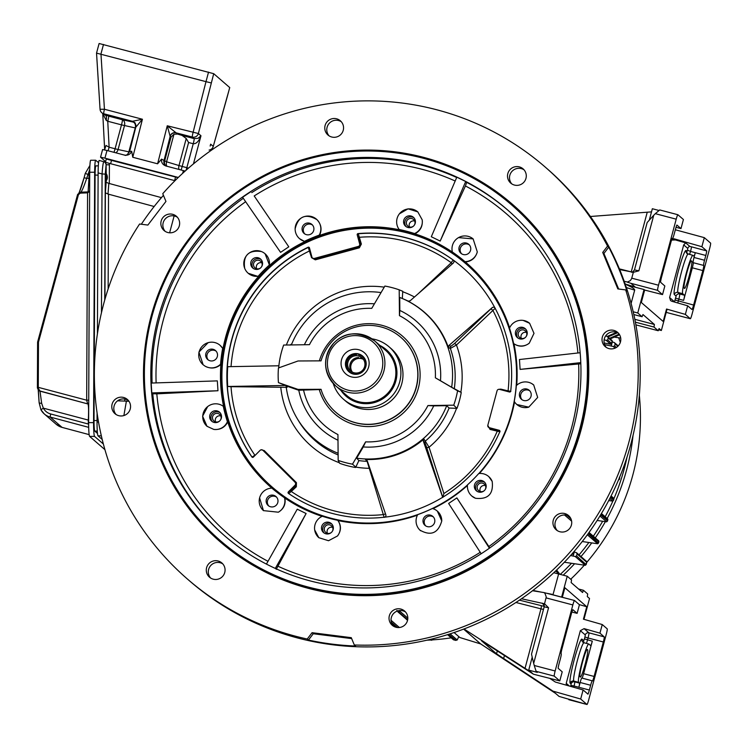 <?xml version="1.0" encoding="UTF-8"?>
<svg xmlns="http://www.w3.org/2000/svg" width="748" height="748" viewBox="0 0 748 748"><rect width="100%" height="100%" fill="white"/><g stroke="black" fill="none" stroke-linecap="round" stroke-linejoin="round"><path stroke-width="1.12" d="M368.661 366.885A14.09 14.006 130.9 0 1 345.165 373.308A14.09 14.006 130.9 0 1 351.466 349.765A14.09 14.006 130.9 0 1 368.661 366.885M365.847 366.585A10.416 10.36 -49.1 0 0 362.64 356.076A10.416 10.36 -49.1 0 0 345.791 361.303A10.416 10.36 -49.1 0 0 348.989 371.812A10.416 10.36 -49.1 0 0 365.847 366.585M362.986 358.825A8.677 8.63 -49.1 0 0 360.592 357.834L360.601 357.834A8.677 8.63 -49.1 0 1 362.986 358.834M358.741 354.758A9.92 9.864 130.9 0 1 362.799 356.871A9.874 9.818 130.9 0 0 358.731 354.804L358.825 354.833M366.015 365.819A9.874 9.818 130.9 0 0 362.761 356.908A9.92 9.864 130.9 0 1 366.183 364.463M357.787 374.131A9.92 9.864 130.9 0 1 347.091 360.798A9.92 9.864 130.9 0 1 356.6 354.468L356.6 354.515A9.874 9.818 130.9 0 0 349.83 371.821L350.569 372.467M349.232 372.018A10.416 10.36 130.9 0 1 346.268 361.723A10.416 10.36 130.9 0 1 362.874 356.291M359.105 373.785A9.874 9.818 130.9 0 1 349.83 371.821M347.942 362.163A8.677 8.63 130.9 0 1 361.985 357.806A8.677 8.63 130.9 0 1 362.817 370.017A8.677 8.63 130.9 0 1 347.942 362.163M371.962 338.825A34.726 34.53 130.9 0 1 392.373 395.655A34.726 34.53 130.9 0 1 333.234 383.481M358.713 357.581A8.677 8.63 -49.1 0 0 351.766 371.765A8.677 8.63 -49.1 0 1 358.703 357.572L358.703 357.572M352.327 372.083A8.677 8.63 130.9 0 1 363.378 359.349M343.538 399.264L345.613 401.068A34.726 34.53 -49.1 0 0 401.798 383.631A34.726 34.53 -49.1 0 0 391.12 348.605L389.044 346.801M105.449 162.269L106.31 159.034L178.061 177.678M128.955 401.265L117.558 400.806M174.976 180.698L109.189 163.335L109.395 164.897L106.235 164.7L105.159 162.41M109.189 163.335L104.028 161.83M604.169 342.977L610.742 344.304L612.266 341.425L608.236 337.928L607.703 339.938L606.198 340.368L604.132 339.788M615.127 348.101L613.267 346.492L614.604 345.931L615.146 343.921L614.323 342.575L618.259 345.885M608.236 337.928L607.675 336.703L612.098 340.546M607.254 336.441L605.73 335.852M564.347 562.244L585.366 565.31L586.722 562.29L577.101 553.941L576.558 555.951L575.231 556.521L570.574 555.512M586.834 562.057L586.142 564.647L576.558 555.951M586.413 561.393L586.722 562.29L586.413 561.393M582.253 541.533L597.717 543.777L598.531 542.758L598.821 541.702L588.695 532.922M598.924 541.477L598.494 543.104L588.115 533.726M598.512 540.804L598.821 541.702L598.512 540.804M458.786 636.613L457.206 639.989L455.672 640.353L453.662 639.821L447.659 634.622M453.559 639.811L455.85 640.41L448.688 634.295M433.475 638.614L432.849 639.839L431.306 640.204L429.791 639.521M430.156 639.914L431.493 640.26L430.362 639.381M618.381 480.225L619.372 479.225L618.961 478.86M619.765 477.935L619.335 479.562L619.353 477.907M619.353 477.271L619.662 478.168L619.353 477.271M608.713 500.58L612.715 501.123L613.538 500.113L610.377 497.364M613.93 498.823L613.491 500.449L613.818 499.056L610.836 496.466M613.51 498.159L613.818 499.056L613.51 498.159M597.147 520.468L606.675 521.833L607.498 520.823L600.625 514.867M607.89 519.533L607.451 521.169L607.778 519.767L601.14 514.016M607.47 518.869L607.778 519.767L607.47 518.869M564.254 514.979L566.161 514.68M396.833 610.396L407.538 620.354M407.81 618.129L399.797 611.172L398.936 612.126L397.88 611.845L407.567 620.242M399.797 611.172L399.89 610.518M614.323 342.575L612.163 341.845M613.267 346.492L611.219 346.025L612.322 341.901M611.789 340.377L612.322 341.275L611.696 343.613L607.703 339.938M574.127 551.865L576.661 552.819L586.684 561.514M576.278 552.594L577.101 553.941M571.762 554.165L572.697 554.324L573.688 553.455L572.949 552.819M574.221 551.444L573.651 553.632L574.174 551.398M559.831 574.277L556.624 570.013M556.026 570.593L557.419 572.547L555.614 570.986M618.727 337.778A219.744 218.491 130.9 0 1 620.335 342.378M627.048 456.981A219.744 218.491 130.9 0 1 624.206 468.921A219.744 218.491 130.9 0 1 613.949 498.589M612.836 501.123A219.744 218.491 130.9 0 1 605.16 516.765M602.645 521.291A219.744 218.491 130.9 0 1 593.314 536.204M588.844 542.506A219.744 218.491 130.9 0 1 579.045 554.894M571.5 563.309A219.744 218.491 130.9 0 1 560.261 574.389M633.032 435.448A222.324 221.062 130.9 0 1 607.142 518.486M605.366 521.693A222.324 221.062 130.9 0 1 595.268 537.887M591.715 542.936A222.324 221.062 130.9 0 1 580.981 556.568M574.586 563.758A222.324 221.062 130.9 0 1 563.207 575.165M639.334 395.29A222.324 221.062 130.9 0 1 586.75 562.365M584.291 565.198A222.324 221.062 130.9 0 1 570.705 579.242M451.203 637.82A222.324 221.062 130.9 0 1 432.84 639.858M430.521 640.008A222.324 221.062 130.9 0 1 426.893 640.195M271.543 487.846A148.815 147.964 130.9 0 1 226.074 337.974A148.815 147.964 130.9 0 1 259.032 277.041A148.815 147.964 130.9 0 1 466.565 263.016M261.417 251.543C248.448 249.785 242.876 255.395 244.699 268.345A12.894 12.828 -49.1 0 1 261.417 251.543A12.894 12.828 130.9 0 1 269.402 264.97A148.815 147.964 -49.1 0 0 258.154 276.274L258.49 276.564A148.815 147.964 -49.1 0 0 222.988 348.699L220.052 345.296A12.894 12.828 130.9 0 1 222.652 348.409A148.815 147.964 -49.1 0 0 220.567 364.201L220.903 364.491A148.815 147.964 -49.1 0 0 223.643 406.613L223.306 406.323A148.815 147.964 -49.1 0 0 227.411 421.676L227.747 421.966A148.815 147.964 -49.1 0 0 271.272 487.612A148.815 147.964 -49.1 0 0 271.907 488.154A148.815 147.964 -49.1 0 0 284.521 497.775L284.857 498.065A148.815 147.964 -49.1 0 0 322.117 516.372M269.402 264.97L265.091 253.768M319.19 235.162L319.527 235.452C322.173 229.636 321.322 224.381 316.974 219.669A12.894 12.828 130.9 0 1 319.19 235.162A148.815 147.964 -49.1 0 0 304.501 241.324L304.838 241.613A148.815 147.964 -49.1 0 0 269.738 265.26M417.87 211.946A12.894 12.828 -49.1 0 0 399.395 213.844L408.081 208.823L417.805 211.89L422.209 219.847A12.894 12.828 130.9 0 1 414.542 233.544A148.815 147.964 -49.1 0 0 399.189 229.505L399.526 229.795A148.815 147.964 -49.1 0 0 319.527 235.452M414.542 233.544L414.878 233.834A148.815 147.964 -49.1 0 1 452.718 252.319L452.381 252.029A12.894 12.828 130.9 0 1 458.552 237.602A12.894 12.828 -49.1 0 1 473.213 238.986M464.994 261.65L465.321 261.95C471.53 261.361 475.522 258.013 477.299 251.908A12.894 12.828 130.9 0 1 464.994 261.65A148.815 147.964 -49.1 0 0 452.381 252.029M509.622 327.82A148.815 147.964 -49.1 0 0 466.294 262.782A148.815 147.964 -49.1 0 0 465.321 261.95M523.142 320.396L529.631 323.304L533.997 333.346L529.247 343.21A12.894 12.828 130.9 0 1 513.596 343.482A148.815 147.964 -49.1 0 0 509.491 328.138A12.894 12.828 130.9 0 1 523.142 320.396A12.894 12.828 -49.1 0 1 529.696 323.351M513.596 343.482L513.932 343.771A148.815 147.964 -49.1 0 1 516.718 385.248M533.707 384.996L537.672 397.431L528.771 407.146A12.894 12.828 130.9 0 1 514.241 401.396A148.815 147.964 -49.1 0 0 516.326 385.613A12.894 12.828 130.9 0 1 531.875 383.677A12.894 12.828 -49.1 0 1 533.754 385.033L531.875 383.677M479.403 473.465A148.815 147.964 -49.1 0 0 480.908 471.745A148.815 147.964 -49.1 0 0 514.549 401.882M471.81 496.046L475.485 498.271A12.894 12.828 130.9 0 1 467.5 484.844A148.815 147.964 -49.1 0 0 478.748 473.531A12.894 12.828 130.9 0 1 492.203 481.46L488.781 476.616M432.97 508.659A148.815 147.964 -49.1 0 0 467.435 485.489M420.46 530.631L419.927 530.136A12.894 12.828 130.9 0 1 417.702 514.652A148.815 147.964 -49.1 0 0 432.4 508.481A12.894 12.828 130.9 0 1 441.769 520.982C438.16 533.24 430.885 536.297 419.927 530.136A12.894 12.828 -49.1 0 0 420.619 530.762M318.891 537.747A12.894 12.828 -49.1 0 1 314.684 529.958A12.894 12.828 130.9 0 1 322.351 516.26A148.815 147.964 -49.1 0 0 337.713 520.299L338.049 520.589A148.815 147.964 -49.1 0 0 417.44 515.157M215.62 421.891A4.357 4.329 130.9 0 1 220.782 415.944M219.959 420.666A4.357 4.329 130.9 0 1 212.572 416.748A4.357 4.329 130.9 0 1 219.65 414.411A4.357 4.329 130.9 0 1 220.174 420.423M220.062 412.728A5.956 5.919 -49.1 0 0 212.329 421.638M327.428 533.287A4.357 4.329 130.9 0 1 332.589 527.34M331.775 532.062A4.357 4.329 130.9 0 1 324.417 527.995A4.357 4.329 130.9 0 1 331.467 525.807A4.357 4.329 130.9 0 1 331.99 531.819M331.878 524.124A5.956 5.919 -49.1 0 0 324.146 533.034M480.281 491.53A4.357 4.329 130.9 0 1 485.443 485.583M484.629 490.295A4.357 4.329 130.9 0 1 478.393 490.426A4.357 4.329 130.9 0 1 478.29 484.395A4.357 4.329 130.9 0 1 484.311 484.05A4.357 4.329 130.9 0 1 484.835 490.052M484.723 482.367A5.956 5.919 -49.1 0 0 477 491.277M521.319 338.377A4.357 4.329 130.9 0 1 526.48 332.421M525.666 337.142A4.357 4.329 130.9 0 1 519.645 337.479A4.357 4.329 130.9 0 1 519.224 331.345A4.357 4.329 130.9 0 1 525.358 330.897A4.357 4.329 130.9 0 1 525.872 336.899M525.769 329.204A5.956 5.919 -49.1 0 0 518.037 338.124M312.449 224.989A5.956 5.919 -49.1 0 0 304.726 233.9M216.06 351.102A5.956 5.919 -49.1 0 0 208.327 360.012M276.526 497.083A5.956 5.919 -49.1 0 0 268.794 505.994M433.382 516.952A5.956 5.919 -49.1 0 0 425.649 525.863M529.771 390.839A5.956 5.919 -49.1 0 0 522.039 399.75M409.502 226.981A4.357 4.329 130.9 0 1 414.663 221.025M413.85 225.746A4.357 4.329 130.9 0 1 407.828 226.083A4.357 4.329 130.9 0 1 407.417 219.949A4.357 4.329 130.9 0 1 414.878 223.895A4.357 4.329 130.9 0 1 414.065 225.503M413.953 217.808A5.956 5.919 -49.1 0 0 406.22 226.728M469.305 244.858A5.956 5.919 -49.1 0 0 461.572 253.768M321.182 389.502L298.639 390.232L298.041 389.409L321.004 389.297A49.602 49.321 -49.1 0 0 405.631 407.155A49.602 49.321 -49.1 0 0 400.872 337.367A49.602 49.321 -49.1 0 0 321.023 360.854L298.059 360.975L278.452 367.969A90.517 90.003 -49.1 0 0 278.443 382.621L285.671 385.454L227.71 386.482A142.644 141.83 -49.1 0 1 227.719 366.688L278.957 365.781M381.05 292.571A83.832 83.355 -49.1 0 0 291.795 343.874L289.981 345.109M303.492 389.792A66.965 66.581 -49.1 0 0 337.937 434.569L338.171 460.394A90.648 90.134 -49.1 0 0 352.495 464.162L365.632 441.862A66.965 66.581 -49.1 0 0 427.931 405.556L453.727 405.173A90.648 90.134 -49.1 0 0 457.58 390.811L435.364 377.796A66.965 66.581 -49.1 0 0 399.451 315.647L399.208 289.831A90.648 90.134 -49.1 0 0 384.883 286.063L371.747 308.363A66.965 66.581 -49.1 0 0 309.448 344.669L283.651 345.052A90.648 90.134 -49.1 0 0 278.667 367.885M374.43 303.819A71.93 71.518 -49.1 0 0 304.361 344.744M298.779 390.232A71.93 71.518 -49.1 0 0 337.984 440.245M298.639 390.232L286.054 385.865A83.832 83.355 -49.1 0 0 297.236 418.618A83.832 83.355 -49.1 0 0 338.105 453.26M365.632 441.862L363.276 446.939A71.93 71.518 -49.1 0 0 433.728 405.884L427.931 405.556M435.364 377.796L440.469 380.723A71.93 71.518 -49.1 0 0 399.843 310.439L399.451 315.647M399.843 310.439L399.731 297.442A83.832 83.355 -49.1 0 1 401.667 298.228A83.832 83.355 -49.1 0 1 451.652 387.277L440.469 380.723M495.223 308.26L456.439 345.024L450.361 348.437L448.426 347.596L448.996 345.445L450.922 346.277L454.363 343.65L492.156 307.69L448.996 345.445M457.58 390.811L460.852 392.233A91.247 90.723 -49.1 0 0 456.439 345.024A1.982 0.664 46.8 0 0 454.363 343.65M298.041 389.409L278.443 382.621M418.235 293.712L451.24 262.716A1.982 0.683 -133.3 0 1 452.11 264.091M402.331 298.527L402.751 291.281L399.208 289.831M433.728 405.884L446.715 405.687A83.832 83.355 -49.1 0 1 356.665 458.169L363.276 446.939M384.173 517.42L367.118 461.32L365.463 459.459L366.847 460.114M352.495 464.162L355.796 467.098A91.247 90.723 -49.1 0 0 368.755 468.304A1.982 0.804 162.1 0 0 369.699 467.911M361.368 244.072L360.358 244.605L358.395 237.817L359.395 237.284A139.586 138.791 130.9 0 1 451.24 262.716L453.148 260.005A142.859 142.045 -49.1 0 0 358.283 233.75L361.368 244.072L359.358 247.812L315.301 259.846L311.561 257.686L308.26 247.42A142.859 142.045 -49.1 0 0 252.067 457.122L254.853 455.186A139.586 138.791 130.9 0 1 231.02 386.688L287.11 387.314M355.543 467.491A91.686 91.163 130.9 0 1 339.667 463.311L338.171 460.394M355.796 467.098L358.9 460.6L356.665 458.169M261.099 449.791L264.203 450.548L296.432 482.666L296.339 486.78L291.281 491.483A139.586 138.791 130.9 0 0 383.761 514.549A1.982 0.832 162.1 0 0 385.379 513.502M446.715 405.687L449.09 408.043L456.981 408.38L453.727 405.173M365.463 459.459A84 83.514 -49.1 0 0 423.929 439.011L429.053 447.229L443.901 493.521L442.797 497.439L426.603 447.229A1.982 0.804 162.1 0 0 429.053 447.229A91.247 90.723 -49.1 0 0 456.514 408.408M461.245 392.466A91.686 91.163 130.9 0 1 456.981 408.38M460.852 392.233L451.652 387.277M499.019 389.306L500.861 389.128L508.07 390.886A139.586 138.791 130.9 0 0 492.932 310.532A1.982 0.683 46.7 0 0 490.894 309.233M448.426 347.596A84 83.514 -49.1 0 0 407.894 301.107L408.137 301.21M462.937 267.747A142.859 142.045 -49.1 0 0 453.129 259.986A1.982 1.973 130.9 0 1 453.26 263.081L410.1 300.827L408.015 301.164M231.02 386.688L227.71 386.482M384.911 517.158A1.982 1.973 130.9 0 0 385.818 514.774L367.24 460.777M442.666 497.289L423.349 441.161L423.929 439.011M255.087 455.401L260.36 450.128M500.038 431.792L490.062 429.436L488.07 425.883M500.646 389.671L500.861 389.128M507.78 391.55L508.07 390.886L510.884 391.307M492.156 307.69A1.982 1.973 130.9 0 1 494.877 307.802M359.358 247.812L359.059 247.13L360.358 244.605L359.676 244.016L357.217 234.835A0.991 0.991 130.9 0 1 358.096 233.591A142.859 142.045 -49.1 0 1 462.862 267.681A142.859 142.045 -49.1 0 1 510.706 391.148A0.991 0.991 130.9 0 1 509.463 391.999L499.486 389.371A1.982 1.973 130.9 0 0 497.065 390.783L487.827 425.247A1.982 1.973 130.9 0 0 489.229 427.66L490.062 429.436M315.301 259.846L315.114 259.135L359.059 247.13L358.273 246.447A1.982 1.973 130.9 0 0 359.676 244.016M311.561 257.686L312.122 257.564M314.328 258.453A1.982 1.973 130.9 0 1 312.524 258.041L315.114 259.135L314.328 258.453L358.273 246.447M231.048 366.623A139.586 138.791 130.9 0 1 309.597 250.889L310.224 250.767M264.203 450.548L263.707 450.997L262.829 450.221A1.982 1.973 130.9 0 1 262.922 450.315L295.853 483.021L262.922 450.315M296.432 482.666L295.853 483.021L295.75 485.733L295.067 485.143L288.335 491.904A0.991 0.991 130.9 0 0 288.476 493.418A142.859 142.045 -49.1 0 0 499.86 431.633A0.991 0.991 130.9 0 0 499.206 430.287L489.229 427.66M296.339 486.78L295.75 485.733L290.701 490.436L291.281 491.483L288.663 493.577M288.569 493.512A0.991 0.991 130.9 0 1 288.522 492.062L290.701 490.436M488.444 427.248L489.931 428.277L497.14 430.035L497.27 431.194A139.586 138.791 130.9 0 1 443.901 493.521M312.524 258.041A1.982 1.973 130.9 0 1 311.907 257.069L309.457 247.887A0.991 0.991 130.9 0 0 308.073 247.261A142.859 142.045 -49.1 0 0 251.889 456.963A0.991 0.991 130.9 0 0 253.394 457.093L260.126 450.333A1.982 1.973 130.9 0 1 262.829 450.221M295.067 482.348A1.982 1.973 130.9 0 1 295.067 485.143M467.491 484.938A147.823 146.982 130.9 0 1 292.029 501.618A147.823 146.982 130.9 0 1 226.953 338.161A147.823 146.982 130.9 0 1 439.515 245.596A147.823 146.982 130.9 0 1 478.86 473.521M256.658 268.738A4.357 4.329 130.9 0 1 261.819 262.791M261.005 267.504A4.357 4.329 130.9 0 1 254.984 267.84A4.357 4.329 130.9 0 1 254.563 261.707A4.357 4.329 130.9 0 1 260.912 261.463A4.357 4.329 130.9 0 1 261.211 267.26M261.099 259.575A5.956 5.919 -49.1 0 0 253.376 268.485M97.492 433.466L94.781 431.119A9.92 0.804 -90.1 0 1 94.024 420.535L95.09 175.097A9.92 0.804 -90.1 0 1 95.875 165.869A9.92 0.804 -90.1 0 1 95.931 165.888M103.374 444.031L94.557 436.393L89.62 436.393A12.894 1.038 -90.1 0 1 88.629 422.629L89.713 172.246A12.894 1.038 -90.1 0 1 90.732 160.25L95.679 160.24A12.894 1.038 89.9 0 0 94.659 172.236L89.713 172.246M95.679 160.24A12.894 1.038 89.9 0 1 95.753 160.278L98.568 162.718M94.557 436.393A12.894 1.038 89.9 0 1 93.575 422.62L94.659 172.236M41.654 403.284L43.328 408.146L40.944 409.764L39.139 402.667A2.973 0.617 -1.1 0 0 39.13 402.723A2.973 0.617 -1.1 0 0 41.654 403.284L39.999 391.157L87.955 403.967L39.738 390.933L38.503 390.25L37.4 387.95L38.223 388.109L38.279 387.342L37.4 387.417L37.596 342.107L77.624 194.424L80.373 192.217M62.075 427.389L56.194 424.275A14.885 14.801 130.9 0 0 62.047 427.379L89.152 434.625L62.056 427.389L50.125 417.047L50.668 413.971L88.311 424.023L88.32 420.17C88.76 410.914 88.638 405.51 87.955 403.967A2.973 2.964 130.9 0 1 88.713 404.285M79.241 192.488L84.075 177.762L86.712 178.333C84.141 185.906 82.215 190.525 80.906 192.189M88.096 191.871L88.965 178.258L86.712 178.333L89.751 169.357M89.62 436.393L104.935 449.679M84.094 177.753L85.263 173.396L87.797 174.359M89.713 172.302L88.993 172.311L88.965 178.258L89.685 178.248M88.732 400.115L86.675 400.189L87.572 192.853L80.307 193.134L80.382 192.208L87.647 191.927L89.629 190.89L87.647 191.927L87.572 192.853L89.629 191.423M88.629 424.023L88.647 425.406M40.944 409.773L44.282 413.943A14.885 14.801 130.9 0 1 40.944 409.773L39.13 402.723L38.195 389.671M80.307 193.134L78.465 194.611L38.475 342.173L37.596 342.107L37.409 387.932L38.831 390.531A2.973 2.964 -49.1 0 0 39.999 391.157L38.223 388.109M38.475 342.173L38.279 387.342L86.675 400.189L87.563 403.621A2.973 2.964 -49.1 0 1 88.713 404.219M50.668 413.971A11.903 11.837 130.9 0 1 43.328 408.146L88.638 420.17M78.465 194.611L77.624 194.415L80.382 192.208L87.638 191.937M135.584 128.002L135.248 127.927A4.965 3.553 -77.8 0 0 133.135 122.064L122.373 119.727A4.965 3.553 -77.8 0 1 124.486 125.589L118.072 149.525L128.834 151.853L135.248 127.927L121.494 124.86A4.965 0.477 104.7 0 0 122.373 119.727L108.628 116.118A4.965 0.477 -75.3 0 1 107.749 121.251L106.179 120.353L102.813 113.621M186.056 170.263A4.965 0.477 104.7 0 0 186.832 167.674L193.246 143.738A4.965 0.477 104.7 0 0 194.125 138.604L198.108 138.296L200.978 135.771C198.893 141.288 196.313 143.943 193.246 143.738L188.589 142.522L186.233 138.52L182.101 135.444L177.594 134.079L173.975 134.21L166.58 161.792L178.996 165.551L186.233 138.52M134.649 122.756A4.965 4.937 130.9 0 0 133.135 122.064L132.274 121.316A4.965 4.937 130.9 0 1 134.247 122.354L134.247 122.354A4.965 4.937 130.9 0 1 135.715 124.617M96.548 53.136L100.054 109.264L104.44 109.255A4.965 0.477 104.7 0 0 103.729 113.743L132.256 121.251A4.965 4.955 -126.2 0 1 135.781 127.235L129.675 151.358M100.073 109.283A4.965 4.937 -49.1 0 0 101.756 112.705A4.965 4.965 0 0 1 100.054 109.264L96.529 53.117L99.11 43.506L96.529 53.117L205.99 81.654L193.049 132.574A4.965 0.477 104.7 0 0 192.339 137.052L176.21 132.882A4.965 4.937 -49.1 0 0 170.151 136.407L167.262 125.786L157.604 163.803L132.77 157.267L131.685 151.274C130.283 154.462 127.777 155.706 124.159 155.004L124.841 155.145M185.158 171.068L166.215 166.065A4.965 4.937 130.9 0 1 164.008 160.577L170.151 136.407L171.012 137.155L173.975 134.21M115.865 152.816A4.965 3.553 102.2 0 0 118.072 149.525L109.124 147.225A4.965 0.477 -75.3 0 1 108.002 150.75M127.525 154.369A4.965 3.553 102.2 0 0 128.834 151.853L129.46 151.984M179.015 169.431A4.965 2.833 106.9 0 1 178.996 165.551L182.185 166.449L188.589 142.522M166.888 166.243A4.965 2.833 106.9 0 1 166.58 161.792L161.549 159.128L157.604 163.803M210.16 146.038L210.656 144.168L213.245 146.412A4.965 4.937 130.9 0 1 209.103 150.058A4.965 4.965 0 0 0 213.245 146.505A4.965 0.898 -164.2 0 0 213.245 146.412L229.739 87.581L213.722 73.687L198.388 133.527A4.965 4.937 130.9 0 1 192.339 137.052L194.125 138.604L182.101 135.444M210.188 145.991L210.431 145.112M99.11 43.506L213.722 73.687M108.628 116.118L103.776 114.453L101.756 112.705A4.965 4.937 -49.1 0 0 103.729 113.743L105.552 115.332A4.965 1.917 -76.1 0 1 106.179 120.353M132.274 121.316L142.429 119.25L104.44 109.255L100.971 54.024M129.628 151.526L135.771 127.272L142.429 119.25L132.77 157.267M170.077 136.258A4.965 4.825 -63.7 0 1 176.014 132.761L167.262 125.786L198.388 133.527L200.978 135.771L193.442 163.906M165.532 165.579L166.43 166.178M208.552 72.079L205.99 81.654L211.245 82.935M227.242 96.81L229.711 87.6M227.214 96.913L213.245 146.505M104.608 149.89L105.992 145.458L109.124 147.225L107.749 121.251L121.494 124.86L115.08 148.796A4.965 0.477 104.7 0 1 113.958 152.321M124.738 155.126C125.86 155.995 127.487 154.761 129.628 151.442L131.685 151.274M161.549 159.128C161.175 162.597 162.727 164.915 166.215 166.065L165.747 165.925M178.304 177.444L104.935 158.146L100.541 157.202L105.618 161.624M104.935 158.146L106.992 150.479L102.598 149.544L100.569 157.192M106.992 150.479L124.159 155.004M392.27 624.617L392.522 624.038M607.236 336.432L616.558 332.346M610.2 338.891L619.568 334.786M607.956 336.946L617.539 332.757M609.555 338.339L619.157 334.132M620.7 338.068L614.258 337.114M604.646 344.66L611.219 346.025M556.166 570.453L557.41 572.547M556.493 570.135L559.513 574.193M558.513 573.931L558.288 573.305M106.197 173.536L106.169 180.838C107.759 178.613 107.768 176.182 106.197 173.536L106.113 164.597A2.973 2.964 -49.1 0 0 105.103 162.353L105.103 162.353A2.973 2.964 -49.1 0 0 103.916 161.727L99.166 160.465C98.558 161.026 98.203 165.168 98.119 172.9L97.418 333.795M161.437 197.64L109.32 183.512L109.395 164.897M104.944 299.312L105.365 192.806L108.011 194.05L108.825 183.428L109.32 183.512M108.825 183.428L106.169 182.175L106.169 180.838M108.011 194.05L154.163 206.504M106.113 164.597L105.272 174.144L102.065 173.938C102.598 166.327 103.196 162.251 103.869 161.699L105.216 162.456M97.081 412.99L97.044 422.059A12.894 1.038 89.9 0 0 98.025 435.832L102.205 439.459M633.827 314.562L642.083 316.731L637.764 312.982L633.201 311.785M635.398 322.164L653.986 327.063L658.231 330.747L635.894 324.866M631.116 303.426L634.687 290.121C634.762 288.971 632.256 287.297 627.161 285.091L644.047 289.532L637.764 312.982M653.986 327.063L654.397 324.464L642.962 314.543L642.083 316.731M659.091 328.55L658.231 330.747M659.11 328.559L661.354 330.494L666.992 309.438L666.524 309.036L685.355 314.394L687.664 305.782L671.807 301.266L670.582 300.603L669.61 297.545L683.709 244.895L685.729 242.876L675.444 239.94L674.135 238.808L672.05 238.874M644.047 289.532L644.645 290.056L641.317 302.501L663.196 321.481L666.524 309.036M624.215 281.313L627.553 282.024L630.386 280.565L631.63 278.621L633.35 272.3L619.681 269.561M634.482 269.916L634.463 269.888C632.752 272.029 631.808 272.758 631.611 272.057L631.05 271.963M685.355 314.394L690.339 318.723L666.206 312.374L690.339 318.723A4.965 0.477 -75.3 0 1 690.339 318.723A4.965 0.477 -75.3 0 0 692.022 314.282L709.721 248.233A4.965 0.477 -75.3 0 0 710.6 243.1L704.307 237.64L675.341 229.776M658.848 210.44L652.35 208.739L649.395 219.79M676.033 227.336L680.989 228.589L683.42 219.519L677.894 214.732A4.965 0.477 -75.3 0 1 677.894 214.732L659.727 209.945L655.313 213.666L676.211 219.173L658.511 285.222A4.965 0.477 -75.3 0 0 657.632 290.355L662.532 294.6L664.841 285.988L660.662 282.361A4.965 0.477 -75.3 0 1 661.541 277.228L670.778 242.763A4.965 0.477 -75.3 0 1 672.443 238.313L672.536 238.397A4.965 0.477 -75.3 0 0 672.555 238.406L672.536 238.397M685.729 242.876L689.74 246.354L706.738 250.926L701.876 246.709L674.135 238.808M680.989 228.589L676.893 225.036A4.965 0.477 -75.3 0 0 675.5 229.168L674.219 233.956A4.965 0.477 -75.3 0 1 672.555 238.406M644.645 290.056L662.532 294.6M693.144 262.613A4.965 0.477 104.7 0 1 694.022 257.48L695.303 252.693A4.965 0.477 104.7 0 1 693.91 256.199A4.965 0.477 104.7 0 1 693.882 256.19L693.003 255.414A19.841 1.898 104.7 0 0 692.919 255.367A19.841 1.898 104.7 0 0 686.15 273.628A19.841 1.898 104.7 0 0 682.737 293.702L684.495 295.226A4.965 0.477 104.7 0 1 683.616 300.359L692.339 267.821A4.965 0.477 104.7 0 0 693.218 262.688L703.728 265.447A4.965 0.477 -75.3 0 1 702.84 270.58L693.611 305.044A4.965 0.477 -75.3 0 1 691.947 309.494L687.664 305.782M633.35 272.3L638.857 270.823L653.752 215.237L655.313 213.666M625.169 284.006L635.211 287.064L630.891 283.314L627.105 282.071M635.211 287.064L627.161 285.091M706.738 250.926A4.965 0.477 -75.3 0 1 705.813 255.461L704.532 260.248A4.965 0.477 -75.3 0 0 703.644 265.381M689.478 254.47A4.965 0.477 104.7 0 0 690.526 251.44L705.813 255.461M676.211 219.173A4.965 0.477 -75.3 0 1 677.875 214.723M671.592 240.061L675.444 239.94M704.307 237.64L701.876 246.709M590.406 216.49L651.508 211.88M653.752 215.237L647.151 222.549L634.491 269.869M658.539 329.756L661.354 330.494M691.76 261.136A14.128 1.356 104.7 0 1 689.31 275.516A14.128 1.356 104.7 0 1 684.495 288.419A14.128 1.356 104.7 0 1 684.457 288.401L684.14 288.12A14.128 1.356 104.7 0 1 686.542 273.908A14.128 1.356 104.7 0 1 691.367 260.828A14.128 1.356 104.7 0 1 691.442 260.865L691.04 261.052M691.461 246.905A4.965 0.477 104.7 0 1 690.526 251.44L687.505 250.187L687.777 248.429L683.709 244.895M561.636 597.091L567.227 576.222L553.782 572.725M567.227 576.222L571.547 579.971L571.145 582.57L582.58 592.491L583.459 590.303L587.704 593.977L587.292 596.577L589.536 598.522L583.964 619.325M578.578 589.013L583.459 590.303M558.634 573.959L552.968 594.819M562.328 597.278L564.88 587.75L586.759 606.731L583.421 619.176L602.252 624.543L599.943 633.154L604.206 636.857A4.965 0.477 104.7 0 1 603.327 641.99L594.09 676.444A4.965 0.477 104.7 0 1 592.425 680.895A4.965 0.477 104.7 0 1 592.407 680.886L592.332 680.82A4.965 0.477 104.7 0 0 592.304 680.811A4.965 0.477 104.7 0 0 590.649 685.262L589.368 690.039A4.965 0.477 104.7 0 1 587.975 694.172L583.113 689.955L555.371 682.054L549.761 678.361M532.539 590.742L543.908 592.556L544.965 593.332L546.264 596.998L544.525 603.786L521.478 598.765M552.94 691.124L559.037 696.407L586.974 704.485A4.965 0.477 104.7 0 0 586.993 704.494L580.682 699.025L552.94 691.124L496.55 653.817L481.488 640.746L533.436 674.21L559.785 680.904L554.268 676.117A4.965 0.477 104.7 0 1 555.147 670.984L572.846 604.936A4.965 0.477 104.7 0 1 574.511 600.485L579.429 604.739L577.119 613.36L571.883 612.032M533.436 674.21L528.724 670.124L537.316 672.377L536.12 671.339L534.25 665.486L555.147 670.984M559.785 680.904L562.216 671.835L558.13 668.282A4.965 0.477 104.7 0 1 559.055 663.756L560.336 658.969A4.965 0.477 104.7 0 0 561.224 653.836L561.14 653.771A4.965 0.477 104.7 0 1 562.029 648.638L571.257 614.173A4.965 0.477 104.7 0 1 572.921 609.723A4.965 0.477 104.7 0 0 572.921 609.723L577.119 613.36M544.525 603.786L548.574 607.769L533.679 663.354L534.25 665.486M602.252 624.543L607.236 628.862A4.965 0.477 104.7 0 1 606.348 633.995L588.657 700.044A4.965 0.477 104.7 0 1 586.993 704.494L568.826 699.707M592.304 680.811L581.804 678.043A4.965 0.477 -75.3 0 1 581.822 678.053A4.965 0.477 -75.3 0 0 580.139 682.494L578.859 687.281A4.965 0.477 -75.3 0 0 579.494 683.111L578.606 682.344A19.841 1.898 -75.3 0 1 582.019 662.26A19.841 1.898 -75.3 0 1 588.779 644.009A19.841 1.898 -75.3 0 1 588.863 644.056L590.621 645.58A4.965 0.477 -75.3 0 0 592.304 641.139L583.59 673.686A4.965 0.477 -75.3 0 1 582.009 678.099M566.367 685.187L566.236 683.307L580.345 630.667L584.085 628.638L599.943 633.154M579.494 683.111L574.716 681.858A4.965 0.477 -75.3 0 1 574.081 686.019L589.368 690.039M574.529 600.494A4.965 0.477 104.7 0 0 574.511 600.485L543.908 592.556M574.483 600.485L547.648 593.416M586.759 606.731L579.261 604.599M580.682 699.025L583.113 689.955M555.549 693.387L480.721 643.953L459.852 637.539L454.083 632.537M463.994 628.965L531.417 672.452M463.61 629.115L480.721 643.953M528.724 670.124L532.146 657.361M533.679 663.354L531.501 654.173L544.179 606.834L548.574 607.769M587.311 649.498A14.128 1.356 -75.3 0 0 587.236 649.46A14.128 1.356 -75.3 0 0 582.412 662.55A14.128 1.356 -75.3 0 0 579.999 676.753L580.326 677.034A14.128 1.356 -75.3 0 0 580.364 677.062A14.128 1.356 -75.3 0 0 585.179 664.159A14.128 1.356 -75.3 0 0 587.629 649.778L587.143 649.479M573.725 687.281A4.965 0.477 -75.3 0 0 574.081 686.019L570.902 685.355L570.565 686.384M189.534 238.098A223.222 221.95 130.9 0 1 512.24 204.129A223.222 221.95 130.9 0 1 533.633 518.186A223.222 221.95 130.9 0 1 219.706 541.374A223.222 221.95 130.9 0 1 189.534 238.098M190.235 238.631A222.231 220.959 130.9 0 1 570.584 286.811A222.231 220.959 130.9 0 1 336.852 592.622A222.231 220.959 130.9 0 1 190.235 238.631M324.847 129.17A9.425 9.369 130.9 0 1 340.34 120.783A9.425 9.369 130.9 0 1 341.247 134.042A9.425 9.369 130.9 0 1 324.847 129.17M341.275 121.718A9.425 9.369 -49.1 0 0 329.055 135.818M164.523 230.908A9.425 9.369 130.9 0 1 163.167 217.275A9.425 9.369 130.9 0 1 176.425 216.294A9.425 9.369 130.9 0 1 177.519 229.327A9.425 9.369 130.9 0 1 164.523 230.908M177.36 217.238A9.425 9.369 -49.1 0 0 165.13 231.328M122.392 415.888A9.425 9.369 130.9 0 1 114.089 400.432A9.425 9.369 130.9 0 1 130.161 409.24A9.425 9.369 130.9 0 1 122.392 415.888M128.282 400.395A9.425 9.369 -49.1 0 0 116.062 414.486M223.128 575.773A9.425 9.369 130.9 0 1 209.505 577.204A9.425 9.369 130.9 0 1 208.599 563.945A9.425 9.369 130.9 0 1 221.857 562.964A9.425 9.369 130.9 0 1 223.128 575.773M222.792 563.899A9.425 9.369 -49.1 0 0 210.571 577.998M407.735 616.885A9.425 9.369 130.9 0 1 392.242 625.281A9.425 9.369 130.9 0 1 391.335 612.023A9.425 9.369 130.9 0 1 407.735 616.885M405.528 611.986A9.425 9.369 -49.1 0 0 393.298 626.076M568.059 515.157A9.425 9.369 130.9 0 1 569.415 528.789A9.425 9.369 130.9 0 1 556.157 529.771A9.425 9.369 130.9 0 1 555.063 516.728A9.425 9.369 130.9 0 1 568.059 515.157M569.443 516.466A9.425 9.369 -49.1 0 0 557.223 530.566M610.19 330.177A9.425 9.369 130.9 0 1 618.493 345.632A9.425 9.369 130.9 0 1 602.42 336.824A9.425 9.369 130.9 0 1 610.19 330.177M618.521 333.309A9.425 9.369 -49.1 0 0 606.291 347.409M252.441 267.728A5.956 5.919 130.9 0 1 252.3 259.481A5.956 5.919 130.9 0 1 260.538 259.014A5.956 5.919 130.9 0 1 261.108 267.382A5.956 5.919 130.9 0 1 252.441 267.728M217.135 422.396A5.956 5.919 130.9 0 1 211.132 412.784A5.956 5.919 130.9 0 1 221.38 417.973A5.956 5.919 130.9 0 1 217.135 422.396M333.141 529.565A5.956 5.919 130.9 0 1 323.51 532.557A5.956 5.919 130.9 0 1 322.94 524.18A5.956 5.919 130.9 0 1 333.141 529.565M484.461 482.077A5.956 5.919 130.9 0 1 484.592 490.333A5.956 5.919 130.9 0 1 476.364 490.8A5.956 5.919 130.9 0 1 475.793 482.423A5.956 5.919 130.9 0 1 484.461 482.077M519.767 327.418A5.956 5.919 130.9 0 1 525.769 337.021A5.956 5.919 130.9 0 1 515.522 331.832A5.956 5.919 130.9 0 1 519.767 327.418M302.501 231.226A5.956 5.919 130.9 0 1 311.888 224.428A5.956 5.919 130.9 0 1 312.458 232.796A5.956 5.919 130.9 0 1 302.501 231.226M210.824 360.929A5.956 5.919 130.9 0 1 207.131 351.158A5.956 5.919 130.9 0 1 217.004 357.451A5.956 5.919 130.9 0 1 210.824 360.929M276.769 504.61A5.956 5.919 130.9 0 1 268.158 505.517A5.956 5.919 130.9 0 1 267.588 497.14A5.956 5.919 130.9 0 1 275.956 496.522A5.956 5.919 130.9 0 1 276.769 504.61M434.392 518.588A5.956 5.919 130.9 0 1 425.014 525.386A5.956 5.919 130.9 0 1 424.443 517.008A5.956 5.919 130.9 0 1 434.392 518.588M526.078 388.885A5.956 5.919 130.9 0 1 529.771 398.656A5.956 5.919 130.9 0 1 519.897 392.363A5.956 5.919 130.9 0 1 526.078 388.885M403.761 220.239A5.956 5.919 130.9 0 1 413.392 217.247A5.956 5.919 130.9 0 1 413.962 225.625A5.956 5.919 130.9 0 1 403.761 220.239M460.132 245.204A5.956 5.919 130.9 0 1 468.744 244.297A5.956 5.919 130.9 0 1 469.314 252.665A5.956 5.919 130.9 0 1 460.936 253.291A5.956 5.919 130.9 0 1 460.132 245.204M509.453 170.292A9.425 9.369 130.9 0 1 523.076 168.861A9.425 9.369 130.9 0 1 523.974 182.119A9.425 9.369 130.9 0 1 510.725 183.101A9.425 9.369 130.9 0 1 509.453 170.292M524.011 169.796A9.425 9.369 -49.1 0 0 511.782 183.896M195.331 242.52A215.779 214.545 130.9 0 1 507.284 209.683A215.779 214.545 130.9 0 1 489.36 548.228A215.779 214.545 130.9 0 1 224.503 535.69A215.779 214.545 130.9 0 1 195.331 242.52M219.706 541.374L220.024 541.655A223.222 221.95 -49.1 0 0 542.73 507.686A223.222 221.95 -49.1 0 0 512.558 204.41L512.24 204.129M139.586 224.017L147.88 225.064L165.953 201.418L162.755 193.695A272.824 271.272 130.9 0 1 545.058 166.935A272.824 271.272 130.9 0 1 607.554 246.101L602.72 252.422L617.839 288.915L625.702 289.915A272.824 271.272 130.9 0 1 581.935 537.606A272.824 271.272 130.9 0 1 354.318 644.991L351.279 637.67L312.066 632.696L307.232 639.026A272.824 271.272 130.9 0 1 187.514 579.12A272.824 271.272 130.9 0 1 139.586 224.017M465.434 185.981L466.668 182.353L465.695 181.512L440.179 241.08L465.434 185.981A212.114 210.899 130.9 0 1 577.905 352.991M254.198 195.948L288.793 246.821L254.198 195.948A212.114 210.899 130.9 0 1 455.186 181.016M276.246 569.322L306.119 513.521L275.301 568.424M580.785 362.612L520.103 369.39L580.831 363.771M489.772 547.938L456.86 497.906L489.407 548.2M151.807 392.924L152.779 393.766L156.809 393.85L217.967 390.746L151.807 392.924L151.161 383.06L217.331 380.882L217.967 390.746M354.318 644.991L355.515 646.029A272.824 271.272 130.9 0 1 308.438 640.064L313.272 633.743L312.066 632.696M308.438 640.064L307.232 639.026M313.272 633.743L351.672 638.605M602.72 252.422L603.917 253.46L608.75 247.139A272.824 271.272 130.9 0 1 626.899 290.953L625.702 289.915M618.643 289.018L603.917 253.46M608.75 247.139L607.554 246.101M141.325 224.232A272.824 271.272 130.9 0 1 163.438 195.331M227.411 421.676A12.894 12.828 130.9 0 1 213.76 429.408L207.028 426.304L202.605 416.206L207.654 406.594A12.894 12.828 -49.1 0 0 207.093 426.36M314.684 529.958L318.826 537.69L328.531 540.729L337.507 535.97A12.894 12.828 130.9 0 0 337.713 520.299M475.485 498.271C488.033 499.655 493.605 494.054 492.203 481.46M258.154 276.274A12.894 12.828 130.9 0 1 244.699 268.345M207.654 406.594A12.894 12.828 130.9 0 1 223.306 406.323M529.247 343.21C524.226 346.941 519.121 347.128 513.932 343.771M284.521 497.775A12.894 12.828 130.9 0 1 278.349 512.202L263.446 510.622L259.603 497.906A12.894 12.828 -49.1 0 0 263.53 510.688M203.147 364.781L198.903 352.102L208.122 342.668A12.894 12.828 -49.1 0 0 203.25 364.865M203.101 364.744L205.027 366.127C210.712 369.101 216.004 368.558 220.903 364.491M316.554 219.286A12.894 12.828 -49.1 0 0 295.133 228.832C298.312 216.2 305.595 213.143 316.974 219.669L316.441 219.183M528.771 407.146L516.849 404.518M259.603 497.906A12.894 12.828 130.9 0 1 271.907 488.154M208.122 342.668A12.894 12.828 130.9 0 1 220.052 345.296M220.567 364.201A12.894 12.828 130.9 0 1 205.027 366.127M304.501 241.324A12.894 12.828 130.9 0 1 295.133 228.832M422.209 219.847C422.872 226.205 420.432 230.87 414.878 233.834M399.189 229.505A12.894 12.828 130.9 0 1 399.395 213.844M477.299 251.908L473.129 238.911L458.552 237.602M288.793 246.821L280.575 252.366L242.586 197.276L250.814 191.74M306.119 513.521L297.246 509.192L266.428 564.104M456.86 497.906L448.632 503.451L481.188 553.744M520.103 369.39L519.458 359.526L580.149 352.738M440.179 241.08L431.316 236.751L456.832 177.173L465.695 181.512M187.514 579.12L189.515 580.859A272.824 271.272 -49.1 0 0 583.936 539.345A272.824 271.272 -49.1 0 0 547.059 168.674L545.058 166.935M299.537 238.668L304.838 241.613M248.252 273.3L258.49 276.564M227.747 421.966C224.793 427.547 220.127 430.025 213.76 429.408M278.349 512.202C283.754 508.911 285.923 504.199 284.857 498.065M338.049 520.589C341.406 525.797 341.228 530.921 337.507 535.97M437.365 511.146L441.769 520.982M383.902 370.999A29.761 29.593 130.9 0 1 335.749 385.94A29.761 29.593 130.9 0 1 332.897 344.071A29.761 29.593 130.9 0 1 383.902 370.999M394.86 380.498A29.761 29.593 -49.1 0 0 385.716 350.475L374.757 340.976C358.638 330.999 345.052 331.626 334.001 342.855C322.323 357.656 322.902 372.018 335.749 385.94L346.707 395.449A29.761 29.593 -49.1 0 0 394.86 380.498M379.975 345.501A30.752 30.584 130.9 0 1 371.419 403.247A30.752 30.584 130.9 0 1 340.966 390.465M381.835 370.354A27.779 27.62 -49.1 0 0 347.942 336.591A27.779 27.62 -49.1 0 0 335.506 383.013A27.779 27.62 -49.1 0 0 381.835 370.354M111.583 160.156L110.629 163.719M174.602 180.605L175.565 176.996M124.617 400.75L125.066 399.086M169.618 232.796L174.144 215.929M610.742 344.304L606.198 340.368M617.867 346.277L615.146 343.921M616.361 347.455L614.604 345.931M574.277 551.921L573.174 556.045M572.697 554.324L572.089 553.8M585.366 565.31L575.231 556.521M570.939 518.822L566.909 515.325M597.717 543.777L587.348 534.783M571.612 521.132L564.656 515.101M606.675 521.833L599.943 515.998M612.715 501.123L609.76 498.561M396.543 627.385L391.55 623.056M399.376 627.507L391.026 620.27M397.431 627.516L391.298 622.196M432.849 639.839L431.886 639.007M407.679 619.699L398.936 612.126M457.206 639.989L450.118 633.846M335.946 412.372A49.602 49.321 -49.1 0 0 336.03 412.447A49.602 49.321 -49.1 0 0 405.79 407.295A49.602 49.321 -49.1 0 0 401.031 337.507A49.602 49.321 -49.1 0 0 400.956 337.432M319.303 389.717A51.593 51.294 -49.1 0 0 398.413 416.945A51.593 51.294 -49.1 0 0 398.581 333.075A51.593 51.294 -49.1 0 0 319.359 360.863M454.326 388.483A84.599 84.113 130.9 0 0 450.361 348.437A1.982 1.973 113.3 0 1 450.922 346.277M338.124 454.943A84.599 84.113 130.9 0 1 298.433 420.619L297.236 418.618M414.476 297.003A91.247 90.723 -49.1 0 0 402.779 291.767M401.667 298.228L403.817 299.135A84.599 84.113 130.9 0 1 408.586 301.313M384.238 287.157A91.247 90.723 -49.1 0 0 286.372 345.015M358.9 460.6A84.599 84.113 130.9 0 0 367.118 461.32A1.982 1.964 138.3 0 1 367.436 461.357M280.809 387.67A91.247 90.723 -49.1 0 0 339.368 462.741M449.09 408.043A84.599 84.113 130.9 0 1 425.593 440.871A1.982 1.964 138.3 0 0 425.004 443.022L423.349 441.161M494.765 307.69A1.982 1.973 -49.1 0 0 492.184 307.718M426.603 447.229L425.004 443.022M358.395 237.817L357.217 234.835M358.096 233.591L358.283 233.75A0.991 0.991 -49.1 0 0 357.404 234.994M308.073 247.261L308.26 247.42A0.991 0.991 130.9 0 1 309.233 247.485M497.14 430.035L499.393 430.446A0.991 0.991 130.9 0 1 499.683 430.577M93.575 422.62L88.629 422.629M89.9 165.495L85.263 173.396L89.9 165.523M38.354 390.11L39.139 402.667M56.194 424.275L44.282 413.943A14.885 14.801 130.9 0 0 50.125 417.047L88.685 427.342M77.624 194.415L37.596 342.107M97.287 431.119L94.781 431.119M97.044 420.526L94.024 420.535M98.11 175.088L95.09 175.097M176.21 132.882L177.594 134.079M171.012 137.155L164.597 161.082A4.965 4.937 130.9 0 0 165.832 165.813M181.063 169.974A4.965 0.477 104.7 0 0 182.185 166.449L188.487 168.122M103.495 44.441L100.933 54.015M102.757 113.565L104.664 149.759L102.766 113.584M182.652 173.349L183.391 170.581M126.44 400.909L123.878 415.561M105.365 192.806L106.169 182.175M108.142 288.943L108.516 194.134M101.466 312.692L102.065 173.938L98.119 172.9M104.729 300.06L105.272 174.144M101.335 435.822L98.025 435.832M98.53 422.059L97.044 422.059M626.394 287.597L634.687 290.121M654.397 324.464L634.837 319.312M659.745 209.954L677.847 214.723M693.218 262.688L703.728 265.447M631.77 278.181L658.511 285.222M630.891 283.314L657.632 290.355M692.339 267.821L702.84 270.58M683.616 300.359L678.838 299.106A4.965 0.477 104.7 0 0 679.726 293.973A2.973 2.964 -49.1 0 0 676.089 296.096L674.546 301.837L669.61 297.545M677.763 302.959A4.965 0.477 104.7 0 0 678.324 301.023L678.838 299.106L675.734 298.143M675.22 300.06L693.611 305.044M694.022 257.48L704.532 260.248M647.226 212.273L631.247 271.889L619.391 268.878M687.515 253.862A2.973 2.964 130.9 0 1 687.019 251.3L686.131 250.533A22.814 2.188 104.7 0 0 678.389 270.954A22.814 2.188 104.7 0 0 674.331 294.562L676.089 296.096M687.019 251.3L687.505 250.187M682.737 293.702L677.969 292.449L679.726 293.973L684.495 295.226M688.225 254.161A19.841 1.898 104.7 0 0 688.141 254.114A19.841 1.898 104.7 0 0 681.372 272.366A19.841 1.898 104.7 0 0 677.969 292.449A2.973 2.964 -49.1 0 0 674.331 294.562M647.151 222.549L634.463 269.888L638.857 270.823M631.91 272.057L631.247 271.889A2.973 0.795 -75.7 0 1 631.219 271.991M688.067 254.114A2.973 2.964 130.9 0 1 686.131 250.533M689.74 246.354A2.973 2.964 -49.1 0 0 687.777 248.429M532.95 590.424L541.402 592.154M548.041 593.519L553.109 594.557M536.12 671.339L554.268 676.117M581.822 678.053L592.285 680.811M546.105 597.895L572.846 604.936M583.59 673.686L594.09 676.444M584.085 628.638L588.928 632.836A4.965 0.477 -75.3 0 1 588.04 637.969L603.327 641.99M580.345 630.667L585.291 634.949L584.936 637.006L588.04 637.969L587.535 639.886A4.965 0.477 -75.3 0 1 586.423 643.383M592.304 641.139L584.422 638.923L583.749 640.699L581.991 639.166A22.814 2.188 -75.3 0 0 574.258 659.586A22.814 2.188 -75.3 0 0 570.191 683.205L571.079 683.971L570.902 685.355M580.139 682.494L590.649 685.262M585.291 634.949A2.973 2.964 -49.1 0 1 588.928 632.836L604.206 636.857M504.461 655.454L503.61 658.605M524.993 668.441L540.963 608.835L515.933 602.477M544.207 606.815A2.973 2.964 -49.1 0 0 542.104 603.234L542.3 603.159M544.264 606.404L519.439 600.148M542.104 603.234L544.058 604.926M569.396 686.056L566.236 683.307M584.936 637.006L584.422 638.923M587.629 649.778L586.909 649.685M578.606 682.344L573.828 681.082A19.841 1.898 -75.3 0 1 577.241 661.008A19.841 1.898 -75.3 0 1 584.01 642.747L588.779 644.009M571.079 683.971A2.973 2.964 -49.1 0 1 574.716 681.858L573.828 681.082A2.973 2.964 -49.1 0 0 570.191 683.205M543.478 609.452L540.963 608.835A2.973 0.795 104.3 0 0 541.01 605.628M583.936 642.728A2.973 2.964 130.9 0 1 583.749 640.699M583.926 642.747A2.973 2.964 130.9 0 1 581.991 639.166M497.345 650.854L496.55 653.817M507.845 210.179A215.779 214.545 -49.1 0 0 466.668 182.353M456.691 177.51A215.779 214.545 -49.1 0 0 251.777 192.582M480.244 552.295A212.114 210.899 130.9 0 1 278.247 566.358M578.643 364.033A212.114 210.899 130.9 0 1 527.228 511.613A212.114 210.899 130.9 0 1 488.846 546.517M156.126 382.892A212.114 210.899 130.9 0 1 245.643 201.717M243.296 198.304A215.779 214.545 -49.1 0 0 152.096 383.023M267.999 561.309A212.114 210.899 130.9 0 1 156.809 393.85M152.779 393.766A215.779 214.545 -49.1 0 0 225.064 536.176M362.761 356.908L363.509 357.553M598.774 540.935L589.022 532.473M607.741 519L601.439 513.53M611.088 495.952L613.781 498.29M396.337 627.348L391.625 623.252M453.382 639.718L447.547 634.65M78.792 193.19C80.027 191.067 81.784 185.925 84.075 177.762L85.263 173.405M37.4 387.95L37.4 387.408M98.306 165.86L95.875 165.869M135.771 127.272C135.734 124.065 135.229 122.429 134.247 122.354M100.541 157.202L102.598 149.544M687.047 253.535L692.919 255.367M531.501 654.173L544.179 606.834L543.282 603.86M584.01 642.747L582.907 642.167"/></g></svg>
